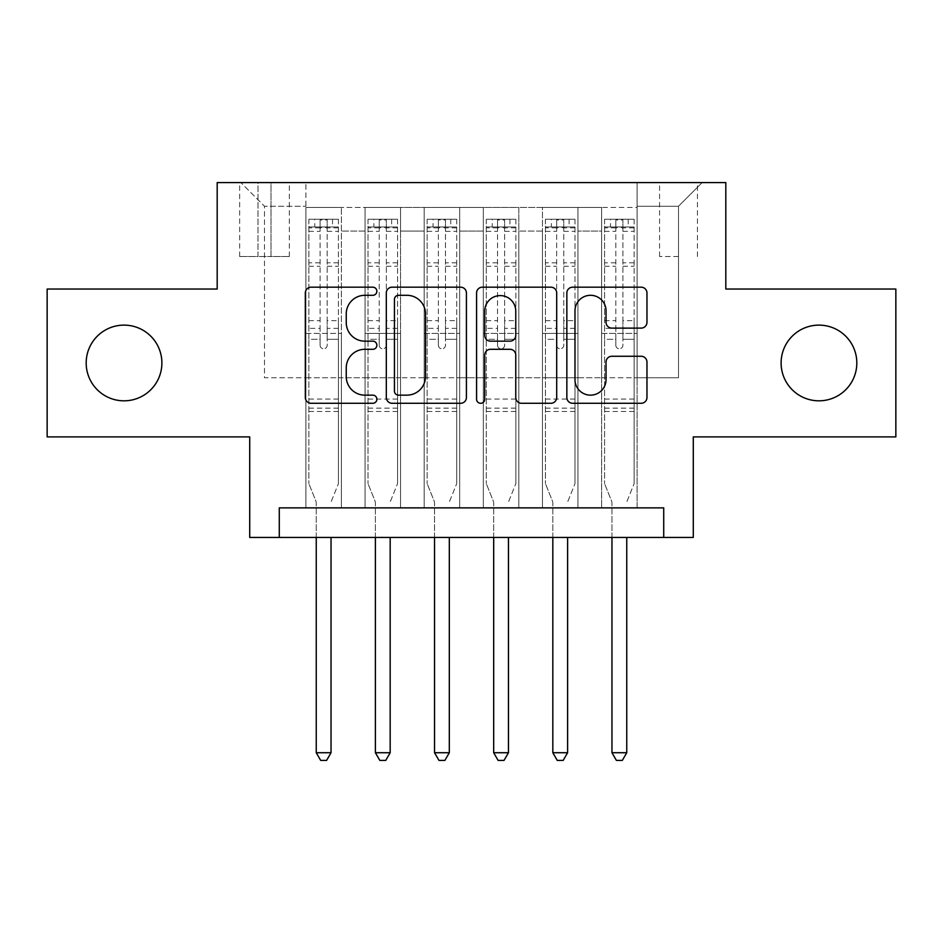 <?xml version="1.0" encoding="UTF-8"?>
<svg xmlns="http://www.w3.org/2000/svg" width="943" height="943" viewBox="0 0 943 943"><rect width="100%" height="100%" fill="white"/><g stroke="black" fill="none" stroke-linecap="round" stroke-linejoin="round"><path stroke-width="0.71" stroke-dasharray="4.71 3.54" d="M376.87 291.246A4.067 4.067 0 0 0 372.815 287.179L311.131 287.179A5.799 5.799 0 0 0 305.32 292.978L305.32 397.474A5.799 5.799 0 0 0 311.131 403.286L372.815 403.286A4.067 4.067 0 0 0 376.87 399.219A4.067 4.067 0 0 0 372.815 395.152L364.823 395.152A18.577 18.577 0 0 1 346.246 376.575L346.246 367.876A18.577 18.577 0 0 1 364.823 349.299L372.815 349.299A4.067 4.067 0 0 0 376.87 345.232A4.067 4.067 0 0 0 372.815 341.166L364.823 341.166A18.577 18.577 0 0 1 346.246 322.589L346.246 313.878A18.577 18.577 0 0 1 364.823 295.3L372.815 295.3A4.067 4.067 0 0 0 376.87 291.246M781.11 362.972A37.85 37.85 0 0 0 818.96 400.822A37.85 37.85 0 0 0 856.822 362.972A37.85 37.85 0 0 0 818.96 325.123A37.85 37.85 0 0 0 781.11 362.972M86.178 362.972A37.85 37.85 0 0 0 124.04 400.822A37.85 37.85 0 0 0 161.89 362.972A37.85 37.85 0 0 0 124.04 325.123A37.85 37.85 0 0 0 86.178 362.972M678.5 182.588L659.57 182.588L678.5 182.588M678.5 256.52L659.57 256.52L678.5 256.52M895.85 289.041L895.85 436.904L693.282 436.904L693.282 537.439L249.718 537.439L249.718 436.904L47.15 436.904L47.15 289.041L217.185 289.041L217.185 182.588L725.815 182.588L725.815 289.041L895.85 289.041M637.103 507.876L637.103 207.425L305.897 207.425L305.897 507.876L341.39 507.876L305.897 507.876L341.39 507.876L305.897 507.876L305.897 207.425L341.39 207.425L341.39 507.876L341.39 207.425L341.39 377.754L365.047 377.754L341.39 377.754L341.39 207.425L305.897 207.425L637.103 207.425L637.103 507.876L601.61 507.876L601.61 207.425L542.473 207.425L542.473 507.876L542.473 207.425L577.953 207.425L577.953 507.876L577.953 207.425L577.953 377.754L577.953 207.425L601.61 207.425L601.61 507.876L637.103 507.876L601.61 507.876L637.103 507.876L637.103 206.246L637.103 377.754L678.5 377.754L678.5 206.246L637.103 206.246L678.5 206.246L678.5 377.754L637.103 377.754L637.103 333.398L637.103 507.876M542.473 507.876L577.953 507.876L542.473 507.876L577.953 507.876L542.473 507.876L542.473 333.398L542.473 377.754L518.815 377.754L518.815 231.082L518.815 377.754L542.473 377.754L542.473 231.082L542.473 377.754L601.61 377.754L577.953 377.754L577.953 333.398L577.953 377.754L542.473 377.754L542.473 333.398L577.953 333.398L577.953 507.876L577.953 333.398L542.473 333.398L542.473 507.876M518.815 507.876L518.815 207.425L483.323 207.425L483.323 507.876L483.323 207.425L518.815 207.425L518.815 507.876L483.323 507.876L518.815 507.876L483.323 507.876L518.815 507.876L518.815 333.398L518.815 507.876M459.677 507.876L459.677 207.425L424.185 207.425L424.185 507.876L424.185 207.425L459.677 207.425L459.677 507.876L424.185 507.876L459.677 507.876L424.185 507.876L459.677 507.876L459.677 231.082L459.677 377.754L483.323 377.754L459.677 377.754L459.677 333.398L459.677 507.876M400.527 507.876L400.527 207.425L365.047 207.425L365.047 507.876L365.047 207.425L400.527 207.425L400.527 507.876L365.047 507.876L400.527 507.876L365.047 507.876L400.527 507.876L400.527 333.398L400.527 507.876M601.61 231.082L601.61 377.754L601.61 207.425L601.61 231.082L577.953 231.082L601.61 231.082M483.323 231.082L483.323 377.754L483.323 207.425L459.677 207.425L459.677 231.082L459.677 207.425L483.323 207.425L483.323 231.082L459.677 231.082L483.323 231.082M400.527 231.082L400.527 377.754L400.527 207.425L400.527 231.082L424.185 231.082L424.185 377.754L400.527 377.754L424.185 377.754L424.185 207.425L400.527 207.425L424.185 207.425L424.185 231.082L400.527 231.082M279.281 537.439L279.281 507.876L279.281 537.439L279.281 507.876L663.719 507.876L279.281 507.876L663.719 507.876L663.719 537.439M257.993 182.588L239.663 182.588L257.993 182.588L257.993 256.52L239.663 256.52L271.006 256.52L257.993 256.52L257.993 182.588M271.006 182.588L289.336 182.588L271.006 182.588L271.006 256.52L289.336 256.52L271.006 256.52L271.006 182.588M637.103 182.588L305.897 182.588L702.158 182.588L637.103 182.588L637.103 207.425L637.103 182.588M305.897 182.588L240.842 182.588L305.897 182.588L305.897 377.754L264.5 377.754L264.5 206.246L305.897 206.246L264.5 206.246L240.842 182.588L264.5 206.246L264.5 377.754L305.897 377.754L305.897 182.588M365.047 231.082L365.047 377.754L365.047 207.425L341.39 207.425L365.047 207.425L365.047 231.082L341.39 231.082L365.047 231.082M542.473 207.425L518.815 207.425L518.815 231.082L518.815 207.425L542.473 207.425L542.473 231.082L542.473 207.425M483.323 377.754L518.815 377.754L483.323 377.754L483.323 333.398L483.323 377.754M424.185 377.754L459.677 377.754L424.185 377.754L424.185 333.398L424.185 377.754M365.047 377.754L400.527 377.754L400.527 333.398L400.527 377.754L365.047 377.754L365.047 333.398L400.527 333.398L365.047 333.398L365.047 507.876L365.047 377.754M305.897 377.754L341.39 377.754L341.39 333.398L341.39 507.876L341.39 333.398L341.39 377.754L305.897 377.754L305.897 333.398L341.39 333.398L305.897 333.398L305.897 507.876L305.897 377.754M601.61 377.754L637.103 377.754L601.61 377.754L601.61 333.398L601.61 377.754M305.897 333.398L341.39 333.398L305.897 333.398M365.047 333.398L400.527 333.398L365.047 333.398M424.185 333.398L459.677 333.398L424.185 333.398L424.185 507.876L424.185 333.398L459.677 333.398L424.185 333.398M483.323 333.398L518.815 333.398L483.323 333.398L483.323 507.876L483.323 333.398L518.815 333.398L483.323 333.398M542.473 333.398L577.953 333.398L542.473 333.398M601.61 333.398L637.103 333.398L601.61 333.398L601.61 507.876L601.61 333.398L637.103 333.398L601.61 333.398M702.158 182.588L678.5 206.246L702.158 182.588M466.42 397.474L466.42 292.978A5.799 5.799 0 0 0 460.62 287.179L392.111 287.179A5.799 5.799 0 0 0 386.312 292.978L386.312 397.474A5.799 5.799 0 0 0 392.111 403.286L460.62 403.286A5.799 5.799 0 0 0 466.42 397.474M398.5 295.3A4.067 4.067 0 0 0 394.433 299.367L394.433 391.097A4.067 4.067 0 0 0 398.5 395.152L406.916 395.152A18.577 18.577 0 0 0 425.493 376.575L425.493 313.878A18.577 18.577 0 0 0 406.916 295.3L398.5 295.3M482.38 287.179L550.889 287.179A5.799 5.799 0 0 1 556.688 292.978L556.688 397.474A5.799 5.799 0 0 1 550.889 403.286L521.573 403.286A5.799 5.799 0 0 1 515.762 397.474L515.762 355.098A5.799 5.799 0 0 0 509.963 349.299L490.513 349.299A5.799 5.799 0 0 0 484.702 355.098L484.702 399.219A4.067 4.067 0 0 1 480.647 403.286A4.067 4.067 0 0 1 476.58 399.219L476.58 292.978A5.799 5.799 0 0 1 482.38 287.179M515.762 311.119A15.524 15.524 0 0 0 500.238 295.595A15.524 15.524 0 0 0 484.702 311.119L484.702 335.366A5.799 5.799 0 0 0 490.513 341.166L509.963 341.166A5.799 5.799 0 0 0 515.762 335.366L515.762 311.119M611.842 328.105L641.157 328.105A5.799 5.799 0 0 0 646.969 322.294L646.969 292.978A5.799 5.799 0 0 0 641.157 287.179L572.66 287.179A5.799 5.799 0 0 0 566.849 292.978L566.849 397.474A5.799 5.799 0 0 0 572.66 403.286L641.157 403.286A5.799 5.799 0 0 0 646.969 397.474L646.969 362.065A5.799 5.799 0 0 0 641.157 356.265L611.842 356.265A5.799 5.799 0 0 0 606.043 362.065L606.043 379.628A15.524 15.524 0 0 1 590.507 395.152A15.524 15.524 0 0 1 574.982 379.628L574.982 310.836A15.524 15.524 0 0 1 590.507 295.3A15.524 15.524 0 0 1 606.043 310.836L606.043 322.294A5.799 5.799 0 0 0 611.842 328.105M320.09 345.232A3.548 3.548 90 0 0 323.638 348.78A3.548 3.548 -90 0 1 320.09 345.232L320.09 339.303L320.09 345.232M332.514 219.259L332.514 226.945L338.431 226.945L338.431 219.259L308.856 219.259L308.856 483.629L308.856 339.303L320.09 339.303L320.09 328.364L308.856 328.364M308.856 219.259L308.856 339.303L320.09 339.303L320.09 228.501C322.459 226.438 324.816 226.438 327.186 228.501L327.186 320.679L338.431 320.679L338.431 483.629L338.431 339.303L327.186 339.303L327.186 345.232A3.548 3.548 -90 0 1 323.638 348.78A3.548 3.548 90 0 0 327.186 345.232L327.186 320.679M338.431 226.945L338.431 320.679M338.431 219.259L338.431 339.303L327.186 339.303L327.186 219.99L320.09 219.99L320.09 328.364M332.514 226.945L314.773 226.945L314.773 219.259M308.856 226.945L314.773 226.945M331.464 500.933L338.431 483.629L331.464 500.933A5.917 5.917 -90 0 0 331.04 503.138A5.917 5.917 -90 0 1 331.464 500.933M316.247 537.439L316.247 503.138A5.917 5.917 -90 0 0 315.822 500.933L308.856 483.629L315.822 500.933A5.917 5.917 -90 0 1 316.247 503.138L316.247 752.726L331.04 752.726L331.04 537.439M338.278 219.259L309.009 219.259L338.278 219.259M309.009 226.945L338.278 226.945L309.009 226.945M338.431 411.466L308.856 411.466M316.247 752.726L320.691 760.412L326.596 760.412L331.04 752.726M327.186 228.501L327.186 219.99M320.09 228.501L320.09 219.99L320.09 228.501M379.239 345.232A3.548 3.548 91.9 0 0 382.787 348.78A3.548 3.548 -88.1 0 1 379.239 345.232L379.239 339.303L379.239 345.232M391.651 219.259L391.651 226.945L397.569 226.945L397.569 219.259L368.006 219.259L368.006 483.629L368.006 339.303L379.239 339.303L379.239 328.364L368.006 328.364M368.006 219.259L368.006 339.303L379.239 339.303L379.239 228.501C381.597 226.438 383.966 226.438 386.335 228.501L386.335 320.679L397.569 320.679L397.569 483.629L397.569 339.303L386.335 339.303L386.335 345.232A3.548 3.548 -88.1 0 1 382.787 348.78A3.548 3.548 91.9 0 0 386.335 345.232L386.335 320.679M397.569 226.945L397.569 320.679M397.569 219.259L397.569 339.303L386.335 339.303L386.335 219.99L379.239 219.99L379.239 328.364M391.651 226.945L373.911 226.945L373.911 219.259M368.006 226.945L373.911 226.945M390.602 500.933L397.569 483.629L390.602 500.933A5.917 5.917 -88.1 0 0 390.178 503.138A5.917 5.917 -88.1 0 1 390.602 500.933M375.397 537.439L375.397 503.138A5.917 5.917 -88.1 0 0 374.96 500.933L368.006 483.629L374.96 500.933A5.917 5.917 -88.1 0 1 375.397 503.138L375.397 752.726L390.178 752.726L390.178 537.439M397.427 219.259L368.147 219.259L397.427 219.259M368.147 226.945L397.427 226.945L368.147 226.945M397.569 411.466L368.006 411.466M375.397 752.726L379.829 760.412L385.746 760.412L390.178 752.726M386.335 228.501L386.335 219.99M379.239 228.501L379.239 219.99L379.239 228.501M438.377 345.232A3.548 3.548 91.9 0 0 441.925 348.78A3.548 3.548 -88.1 0 1 438.377 345.232L438.377 339.303L438.377 345.232M450.801 219.259L450.801 226.945L456.718 226.945L456.718 219.259L427.144 219.259L427.144 483.629L427.144 339.303L438.377 339.303L438.377 328.364L427.144 328.364M427.144 219.259L427.144 339.303L438.377 339.303L438.377 228.501C440.735 226.438 443.104 226.438 445.473 228.501L445.473 320.679L456.718 320.679L456.718 483.629L456.718 339.303L445.473 339.303L445.473 345.232A3.548 3.548 -88.1 0 1 441.925 348.78A3.548 3.548 91.9 0 0 445.473 345.232L445.473 320.679M456.718 226.945L456.718 320.679M456.718 219.259L456.718 339.303L445.473 339.303L445.473 219.99L438.377 219.99L438.377 328.364M450.801 226.945L433.061 226.945L433.061 219.259M427.144 226.945L433.061 226.945M449.752 500.933L456.718 483.629L449.752 500.933A5.917 5.917 -88.1 0 0 449.316 503.138A5.917 5.917 -88.1 0 1 449.752 500.933M434.534 537.439L434.534 503.138A5.917 5.917 -88.1 0 0 434.11 500.933L427.144 483.629L434.11 500.933A5.917 5.917 -88.1 0 1 434.534 503.138L434.534 752.726L449.316 752.726L449.316 537.439M456.565 219.259L427.285 219.259L456.565 219.259M427.285 226.945L456.565 226.945L427.285 226.945M456.718 411.466L427.144 411.466M434.534 752.726L438.966 760.412L444.884 760.412L449.316 752.726M445.473 228.501L445.473 219.99M438.377 228.501L438.377 219.99L438.377 228.501M497.527 345.232A3.548 3.548 91.9 0 0 501.075 348.78A3.548 3.548 -88.1 0 1 497.527 345.232L497.527 339.303L497.527 345.232M509.939 219.259L509.939 226.945L515.856 226.945L515.856 219.259L486.282 219.259L486.282 483.629L486.282 339.303L497.527 339.303L497.527 328.364L486.282 328.364M486.282 219.259L486.282 339.303L497.527 339.303L497.527 228.501C499.884 226.438 502.254 226.438 504.623 228.501L504.623 320.679L515.856 320.679L515.856 483.629L515.856 339.303L504.623 339.303L504.623 345.232A3.548 3.548 -88.1 0 1 501.075 348.78A3.548 3.548 91.9 0 0 504.623 345.232L504.623 320.679M515.856 226.945L515.856 320.679M515.856 219.259L515.856 339.303L504.623 339.303L504.623 219.99L497.527 219.99L497.527 328.364M509.939 226.945L492.199 226.945L492.199 219.259M486.282 226.945L492.199 226.945M508.89 500.933L515.856 483.629L508.89 500.933A5.917 5.917 -88.1 0 0 508.466 503.138A5.917 5.917 -88.1 0 1 508.89 500.933M493.684 537.439L493.684 503.138A5.917 5.917 -88.1 0 0 493.248 500.933L486.282 483.629L493.248 500.933A5.917 5.917 -88.1 0 1 493.684 503.138L493.684 752.726L508.466 752.726L508.466 537.439M515.715 219.259L486.435 219.259L515.715 219.259M486.435 226.945L515.715 226.945L486.435 226.945M515.856 411.466L486.282 411.466M493.684 752.726L498.116 760.412L504.034 760.412L508.466 752.726M504.623 228.501L504.623 219.99M497.527 228.501L497.527 219.99L497.527 228.501M556.665 345.232A3.548 3.548 91.9 0 0 560.213 348.78A3.548 3.548 -88.1 0 1 556.665 345.232L556.665 339.303L556.665 345.232M569.089 219.259L569.089 226.945L574.994 226.945L574.994 219.259L545.431 219.259L545.431 483.629L545.431 339.303L556.665 339.303L556.665 328.364L545.431 328.364M545.431 219.259L545.431 339.303L556.665 339.303L556.665 228.501C559.022 226.438 561.391 226.438 563.761 228.501L563.761 320.679L574.994 320.679L574.994 483.629L574.994 339.303L563.761 339.303L563.761 345.232A3.548 3.548 -88.1 0 1 560.213 348.78A3.548 3.548 91.9 0 0 563.761 345.232L563.761 320.679M574.994 226.945L574.994 320.679M574.994 219.259L574.994 339.303L563.761 339.303L563.761 219.99L556.665 219.99L556.665 328.364M569.089 226.945L551.349 226.945L551.349 219.259M545.431 226.945L551.349 226.945M568.04 500.933L574.994 483.629L568.04 500.933A5.917 5.917 -88.1 0 0 567.603 503.138A5.917 5.917 -88.1 0 1 568.04 500.933M552.822 537.439L552.822 503.138A5.917 5.917 -88.1 0 0 552.398 500.933L545.431 483.629L552.398 500.933A5.917 5.917 -88.1 0 1 552.822 503.138L552.822 752.726L567.603 752.726L567.603 537.439M574.853 219.259L545.573 219.259L574.853 219.259M545.573 226.945L574.853 226.945L545.573 226.945M574.994 411.466L545.431 411.466M552.822 752.726L557.254 760.412L563.171 760.412L567.603 752.726M563.761 228.501L563.761 219.99M556.665 228.501L556.665 219.99L556.665 228.501M615.814 345.232A3.548 3.548 91.9 0 0 619.362 348.78A3.548 3.548 -88.1 0 1 615.814 345.232L615.814 339.303L615.814 345.232M628.227 219.259L628.227 226.945L634.144 226.945L634.144 219.259L604.569 219.259L604.569 483.629L604.569 339.303L615.814 339.303L615.814 328.364L604.569 328.364M604.569 219.259L604.569 339.303L615.814 339.303L615.814 228.501C618.172 226.438 620.529 226.438 622.91 228.501L622.91 320.679L634.144 320.679L634.144 483.629L634.144 339.303L622.91 339.303L622.91 345.232A3.548 3.548 -88.1 0 1 619.362 348.78A3.548 3.548 91.9 0 0 622.91 345.232L622.91 320.679M634.144 226.945L634.144 320.679M634.144 219.259L634.144 339.303L622.91 339.303L622.91 219.99L615.814 219.99L615.814 328.364M628.227 226.945L610.486 226.945L610.486 219.259M604.569 226.945L610.486 226.945M627.178 500.933L634.144 483.629L627.178 500.933A5.917 5.917 -88.1 0 0 626.753 503.138A5.917 5.917 -88.1 0 1 627.178 500.933M611.96 537.439L611.96 503.138A5.917 5.917 -88.1 0 0 611.535 500.933L604.569 483.629L611.535 500.933A5.917 5.917 -88.1 0 1 611.96 503.138L611.96 752.726L626.753 752.726L626.753 537.439M633.991 219.259L604.722 219.259L633.991 219.259M604.722 226.945L633.991 226.945L604.722 226.945M634.144 411.466L604.569 411.466M611.96 752.726L616.404 760.412L622.309 760.412L626.753 752.726M622.91 228.501L622.91 219.99M615.814 228.501L615.814 219.99L615.814 228.501M542.473 231.082L518.815 231.082L542.473 231.082M338.431 399.054L308.856 399.054M338.431 328.364L327.186 328.364M308.856 320.679L320.09 320.679M320.09 262.802L308.856 262.802M338.431 262.802L327.186 262.802M308.856 266.256L320.09 266.256M327.186 266.256L338.431 266.256M320.09 227.888L308.856 227.888M308.856 231.341L320.09 231.341M338.431 227.888L327.186 227.888M327.186 231.341L338.431 231.341M338.431 408.142L308.856 408.142M397.569 399.054L368.006 399.054M397.569 328.364L386.335 328.364M368.006 320.679L379.239 320.679M379.239 262.802L368.006 262.802M397.569 262.802L386.335 262.802M368.006 266.256L379.239 266.256M386.335 266.256L397.569 266.256M379.239 227.888L368.006 227.888M368.006 231.341L379.239 231.341M397.569 227.888L386.335 227.888M386.335 231.341L397.569 231.341M397.569 408.142L368.006 408.142M456.718 399.054L427.144 399.054M456.718 328.364L445.473 328.364M427.144 320.679L438.377 320.679M438.377 262.802L427.144 262.802M456.718 262.802L445.473 262.802M427.144 266.256L438.377 266.256M445.473 266.256L456.718 266.256M438.377 227.888L427.144 227.888M427.144 231.341L438.377 231.341M456.718 227.888L445.473 227.888M445.473 231.341L456.718 231.341M456.718 408.142L427.144 408.142M515.856 399.054L486.282 399.054M515.856 328.364L504.623 328.364M486.282 320.679L497.527 320.679M497.527 262.802L486.282 262.802M515.856 262.802L504.623 262.802M486.282 266.256L497.527 266.256M504.623 266.256L515.856 266.256M497.527 227.888L486.282 227.888M486.282 231.341L497.527 231.341M515.856 227.888L504.623 227.888M504.623 231.341L515.856 231.341M515.856 408.142L486.282 408.142M574.994 399.054L545.431 399.054M574.994 328.364L563.761 328.364M545.431 320.679L556.665 320.679M556.665 262.802L545.431 262.802M574.994 262.802L563.761 262.802M545.431 266.256L556.665 266.256M563.761 266.256L574.994 266.256M556.665 227.888L545.431 227.888M545.431 231.341L556.665 231.341M574.994 227.888L563.761 227.888M563.761 231.341L574.994 231.341M574.994 408.142L545.431 408.142M634.144 399.054L604.569 399.054M634.144 328.364L622.91 328.364M604.569 320.679L615.814 320.679M615.814 262.802L604.569 262.802M634.144 262.802L622.91 262.802M604.569 266.256L615.814 266.256M622.91 266.256L634.144 266.256M615.814 227.888L604.569 227.888M604.569 231.341L615.814 231.341M634.144 227.888L622.91 227.888M622.91 231.341L634.144 231.341M634.144 408.142L604.569 408.142M659.57 256.52L659.57 182.588M239.663 256.52L239.663 182.588M289.336 256.52L289.336 182.588M697.431 256.52L697.431 182.588"/><path stroke-width="1.41" d="M376.87 291.246A4.067 4.067 0 0 0 372.815 287.179L311.131 287.179A5.799 5.799 0 0 0 305.32 292.978L305.32 397.474A5.799 5.799 0 0 0 311.131 403.286L372.815 403.286A4.067 4.067 0 0 0 376.87 399.219A4.067 4.067 0 0 0 372.815 395.152L364.823 395.152A18.577 18.577 0 0 1 346.246 376.575L346.246 367.876A18.577 18.577 0 0 1 364.823 349.299L372.815 349.299A4.067 4.067 0 0 0 376.87 345.232A4.067 4.067 0 0 0 372.815 341.166L364.823 341.166A18.577 18.577 0 0 1 346.246 322.589L346.246 313.878A18.577 18.577 0 0 1 364.823 295.3L372.815 295.3A4.067 4.067 0 0 0 376.87 291.246M781.11 362.972A37.85 37.85 0 0 0 818.96 400.822A37.85 37.85 0 0 0 856.822 362.972A37.85 37.85 0 0 0 818.96 325.123A37.85 37.85 0 0 0 781.11 362.972M86.178 362.972A37.85 37.85 0 0 0 124.04 400.822A37.85 37.85 0 0 0 161.89 362.972A37.85 37.85 0 0 0 124.04 325.123A37.85 37.85 0 0 0 86.178 362.972M641.157 328.105A5.799 5.799 0 0 0 646.969 322.294L646.969 292.978A5.799 5.799 0 0 0 641.157 287.179L572.66 287.179A5.799 5.799 0 0 0 566.849 292.978L566.849 397.474A5.799 5.799 0 0 0 572.66 403.286L641.157 403.286A5.799 5.799 0 0 0 646.969 397.474L646.969 362.065A5.799 5.799 0 0 0 641.157 356.265L611.842 356.265A5.799 5.799 0 0 0 606.043 362.065L606.043 379.628A15.524 15.524 0 0 1 590.507 395.152A15.524 15.524 0 0 1 574.982 379.628L574.982 310.836A15.524 15.524 0 0 1 590.507 295.3A15.524 15.524 0 0 1 606.043 310.836L606.043 322.294A5.799 5.799 0 0 0 611.842 328.105L641.157 328.105M663.719 537.439L693.282 537.439L693.282 436.904L895.85 436.904L895.85 289.041L725.815 289.041L725.815 182.588L217.185 182.588L217.185 289.041L47.15 289.041L47.15 436.904L249.718 436.904L249.718 537.439L663.719 537.439L663.719 507.876L279.281 507.876L279.281 537.439M466.42 292.978A5.799 5.799 0 0 0 460.62 287.179L392.111 287.179A5.799 5.799 0 0 0 386.312 292.978L386.312 397.474A5.799 5.799 0 0 0 392.111 403.286L460.62 403.286A5.799 5.799 0 0 0 466.42 397.474L466.42 292.978M482.38 287.179L550.889 287.179A5.799 5.799 0 0 1 556.688 292.978L556.688 397.474A5.799 5.799 0 0 1 550.889 403.286L521.573 403.286A5.799 5.799 0 0 1 515.762 397.474L515.762 355.098A5.799 5.799 0 0 0 509.963 349.299L490.513 349.299A5.799 5.799 0 0 0 484.702 355.098L484.702 399.219A4.067 4.067 0 0 1 480.647 403.286A4.067 4.067 0 0 1 476.58 399.219L476.58 292.978A5.799 5.799 0 0 1 482.38 287.179M398.5 295.3A4.067 4.067 0 0 0 394.433 299.367L394.433 391.097A4.067 4.067 0 0 0 398.5 395.152L406.916 395.152A18.577 18.577 0 0 0 425.493 376.575L425.493 313.878A18.577 18.577 0 0 0 406.916 295.3L398.5 295.3M515.762 311.119A15.524 15.524 0 0 0 500.238 295.595A15.524 15.524 0 0 0 484.702 311.119L484.702 335.366A5.799 5.799 0 0 0 490.513 341.166L509.963 341.166A5.799 5.799 0 0 0 515.762 335.366L515.762 311.119M316.247 537.439L316.247 752.726L331.04 752.726L331.04 537.439M331.04 752.726L326.596 760.412L320.691 760.412L316.247 752.726M375.397 537.439L375.397 752.726L390.178 752.726L390.178 537.439M390.178 752.726L385.746 760.412L379.829 760.412L375.397 752.726M434.534 537.439L434.534 752.726L449.316 752.726L449.316 537.439M449.316 752.726L444.884 760.412L438.966 760.412L434.534 752.726M493.684 537.439L493.684 752.726L508.466 752.726L508.466 537.439M508.466 752.726L504.034 760.412L498.116 760.412L493.684 752.726M552.822 537.439L552.822 752.726L567.603 752.726L567.603 537.439M567.603 752.726L563.171 760.412L557.254 760.412L552.822 752.726M611.96 537.439L611.96 752.726L626.753 752.726L626.753 537.439M626.753 752.726L622.309 760.412L616.404 760.412L611.96 752.726"/></g></svg>
